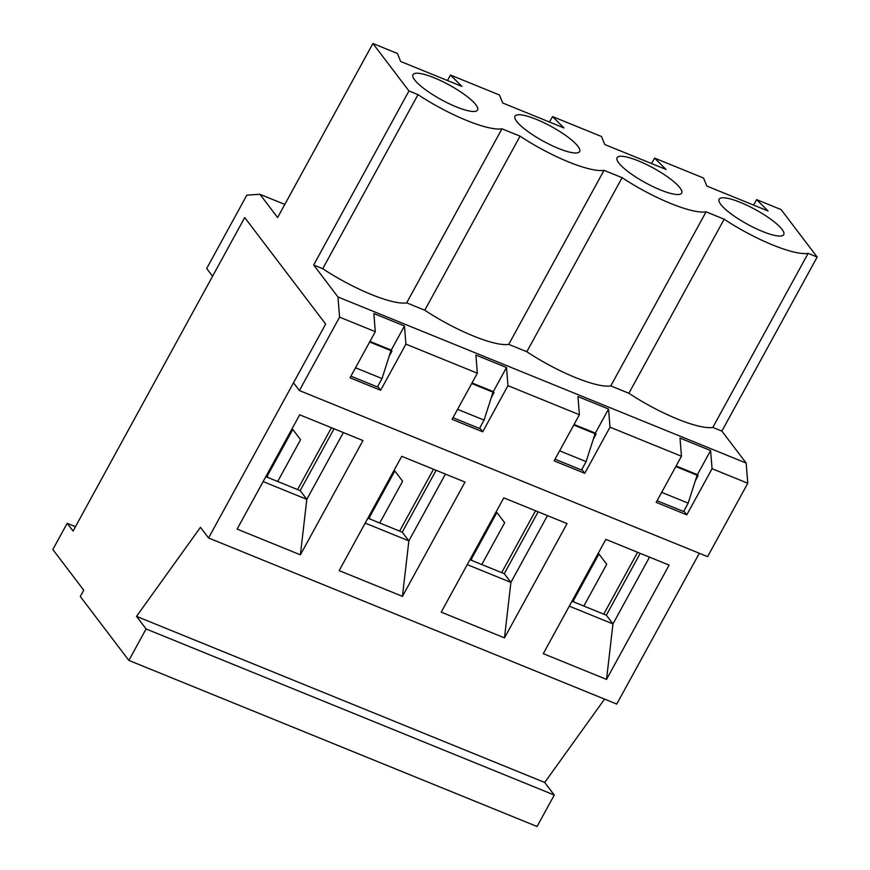 <?xml version="1.0" encoding="UTF-8"?>
<svg xmlns="http://www.w3.org/2000/svg" width="870" height="870" viewBox="0 0 870 870"><rect width="100%" height="100%" fill="white"/><g stroke="black" fill="none" stroke-linecap="round" stroke-linejoin="round"><path stroke-width="1.3" d="M277.682 481.491L300.563 439.698L292.777 429.454L267.188 476.194M331.448 427.725L297.573 489.582M379.733 523.011L402.614 481.23L394.828 470.974L369.239 517.715M433.499 469.245L399.624 531.102M481.784 564.532L504.665 522.75L496.879 512.495L471.29 559.236M535.539 510.766L501.675 572.623M583.835 606.053L606.716 564.271L598.93 554.016L573.341 600.757M637.59 552.287L603.726 614.144M267.014 475.988A27.003 11.897 -67.9 0 0 266.905 474.694M369.065 517.509A27.003 11.897 -67.9 0 0 368.956 516.225M471.116 559.029A27.003 11.897 -67.9 0 0 471.007 557.746M573.167 600.561A27.003 11.897 -67.9 0 0 573.058 599.267M266.514 475.401A27.003 6.123 -151.3 0 1 268.188 477.619M368.565 516.932A27.003 6.123 -151.3 0 1 370.239 519.151M470.616 558.453A27.003 6.123 -151.3 0 1 472.29 560.671M572.667 599.974A27.003 6.123 -151.3 0 1 574.341 602.192M237.118 529.09L299.693 414.805L362.964 440.546L300.389 554.832L237.118 529.09M263.131 481.588L306.805 499.358L343.367 432.575M265.828 476.662L300.183 490.637L306.805 499.358L300.389 554.832M369.652 341.986L390.967 350.653L382.017 378.559L377.428 386.954L350.936 376.177M382.017 378.559L355.525 367.782M208.55 537.975L200.448 527.329L136.514 616.362L146.084 628.956L128.858 660.406L80.29 596.483L83.737 590.197L52.831 549.514L67.175 523.305L73.069 531.048L244.709 217.543L325.652 324.075L208.55 537.975L616.754 704.069L699.317 553.266M390.967 350.653L391.989 351.067L389.205 356.156M471.703 383.507L494.04 392.587L491.256 397.677M573.754 425.028L596.091 434.108L593.307 439.198M675.805 466.548L698.142 475.64L695.358 480.719M493.018 392.174L484.068 420.09L457.576 409.313M484.068 420.09L479.479 428.475L452.987 417.698M402.44 596.363L339.169 570.611L401.744 456.326L465.015 482.067L402.44 596.363L408.856 540.879L445.418 474.096M365.183 523.109L408.856 540.879L402.234 532.157L436.098 470.3M367.879 518.183L402.234 532.157M669.117 565.108L606.542 679.405L543.271 653.664L605.846 539.367L669.117 565.108M567.066 523.588L504.491 637.884L441.221 612.132L503.795 497.847L567.066 523.588M300.183 490.637L334.047 428.779M569.284 606.151L612.958 623.92L649.52 557.137M571.981 601.224L606.336 615.21L612.958 623.92L606.542 679.405M697.12 475.216L688.17 503.132L683.581 511.516L657.089 500.739M688.17 503.132L661.678 492.355M606.336 615.21L640.2 553.342M595.069 433.695L586.119 461.611L559.627 450.834M586.119 461.611L581.53 469.996L555.038 459.219M467.233 564.63L510.907 582.4L504.491 637.884M469.93 559.704L504.285 573.689L510.907 582.4L547.469 515.616M504.285 573.689L538.149 511.821M604.563 699.11L544.718 782.456L554.277 795.039L537.062 826.5L128.858 660.406M136.514 616.362L544.718 782.456M146.084 628.956L554.277 795.039M67.175 523.305L75.462 526.676M284.805 204.428L259.956 194.314L277.617 217.554L372.915 43.5L397.405 53.461L400.678 61.487L461.916 86.402L450.475 75.059L499.456 94.993L502.729 103.008L563.967 127.923L552.526 116.58L601.507 136.514L604.78 144.54L666.018 169.443L654.577 158.101L703.558 178.035L706.832 186.06L768.069 210.975L756.617 199.621L781.119 209.594L817.169 257.052L808.121 253.366A68.73 15.573 28.7 0 1 724.166 219.207L706.07 211.845A68.73 15.573 28.7 0 1 622.115 177.687L604.019 170.324A68.73 15.573 28.7 0 1 520.064 136.166L501.968 128.803A68.73 15.573 28.7 0 1 418.013 94.634L408.965 90.958L372.915 43.5M753.627 205.102L756.617 199.621M679.992 187.855A36.823 8.341 -151.3 0 1 681.678 193.075A36.823 8.341 -151.3 0 1 645.377 182.711A36.823 8.341 -151.3 0 1 617.08 157.709A36.823 8.341 -151.3 0 1 645.768 164.158A36.823 8.341 -151.3 0 1 679.992 187.855M475.89 104.802A36.823 8.341 -151.3 0 1 477.576 110.033A36.823 8.341 -151.3 0 1 441.275 99.669A36.823 8.341 -151.3 0 1 412.978 74.668A36.823 8.341 -151.3 0 1 441.666 81.117A36.823 8.341 -151.3 0 1 475.89 104.802M577.941 146.323A36.823 8.341 -151.3 0 1 579.627 151.554A36.823 8.341 -151.3 0 1 543.326 141.19A36.823 8.341 -151.3 0 1 515.029 116.188A36.823 8.341 -151.3 0 1 543.717 122.637A36.823 8.341 -151.3 0 1 577.941 146.323M782.043 229.375A36.823 8.341 -151.3 0 1 783.729 234.595A36.823 8.341 -151.3 0 1 747.417 224.232A36.823 8.341 -151.3 0 1 719.131 199.23A36.823 8.341 -151.3 0 1 747.819 205.69A36.823 8.341 -151.3 0 1 782.043 229.375M259.956 194.314L246.862 195.108L206.679 268.515L212.563 276.258L244.709 217.543L325.652 324.075L293.505 382.8L299.4 390.543L707.593 556.637L747.776 483.241L746.166 463.068L337.962 296.974L313.678 265.013L322.726 268.7A68.73 15.573 28.7 0 0 406.681 302.858L424.777 310.22A68.73 15.573 28.7 0 0 508.732 344.379L526.828 351.741A68.73 15.573 28.7 0 0 610.783 385.899L628.879 393.262A68.73 15.573 28.7 0 0 712.834 427.42L721.882 431.107L817.169 257.052M746.166 463.068L721.882 431.107M683.874 510.984L686.8 514.844L656.187 502.381L681.449 456.25L610.011 427.181L608.554 409.03L577.941 396.568L579.398 414.729L507.96 385.66L506.503 367.51L475.89 355.047L477.347 373.197L405.909 344.139L404.452 325.978L373.839 313.526L375.296 331.677L339.583 317.148L299.4 390.543M581.823 469.452L584.76 473.313L610.011 427.181M584.76 473.313L554.136 460.861L579.398 414.729M479.772 427.931L482.709 431.792L507.96 385.66M482.709 431.792L452.085 419.34L477.347 373.197M377.721 386.41L380.658 390.271L405.909 344.139M380.658 390.271L350.034 377.819L375.296 331.677M747.776 483.241L712.062 468.702L710.605 450.551L679.992 438.088L681.449 456.25M686.8 514.844L712.062 468.702M337.962 296.974L339.583 317.148M676.11 466.005L697.403 474.672L698.142 475.64M697.403 474.672L710.605 450.551M712.834 427.42L808.121 253.366M628.879 393.262L724.166 219.207M574.059 424.484L595.352 433.14L596.091 434.108M472.008 382.952L493.301 391.62L494.04 392.587M369.957 341.431L391.25 350.099L391.989 351.067M651.576 163.571L654.577 158.101M549.525 122.05L552.526 116.58M447.474 80.529L450.475 75.059M313.678 265.013L408.965 90.958M406.681 302.858L501.968 128.803M322.726 268.7L418.013 94.634M424.777 310.22L520.064 136.166M391.25 350.099L404.452 325.978M508.732 344.379L604.019 170.324M526.828 351.741L622.115 177.687M493.301 391.62L506.503 367.51M610.783 385.899L706.07 211.845M595.352 433.14L608.554 409.03"/></g></svg>
